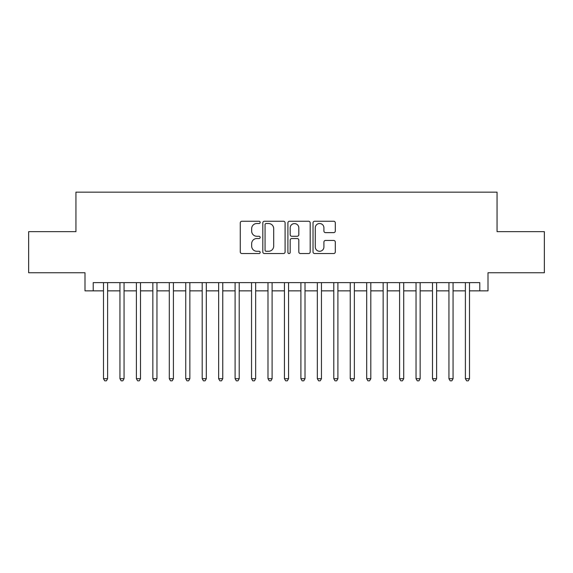 <?xml version="1.0" encoding="UTF-8"?>
<svg xmlns="http://www.w3.org/2000/svg" width="573" height="573" viewBox="0 0 573 573"><rect width="100%" height="100%" fill="white"/><g stroke="black" fill="none" stroke-linecap="round" stroke-linejoin="round"><path stroke-width="0.86" d="M260.178 222.381A1.132 1.132 0 0 0 259.053 221.25L241.892 221.25A1.612 1.612 0 0 0 240.28 222.868L240.28 251.927A1.612 1.612 0 0 0 241.892 253.545L259.053 253.545A1.132 1.132 0 0 0 260.178 252.414A1.132 1.132 0 0 0 259.053 251.282L256.833 251.282A5.164 5.164 0 0 1 251.662 246.118L251.662 243.697A5.164 5.164 0 0 1 256.833 238.526L259.053 238.526A1.132 1.132 0 0 0 260.178 237.394A1.132 1.132 0 0 0 259.053 236.269L256.833 236.269A5.164 5.164 0 0 1 251.662 231.098L251.662 228.677A5.164 5.164 0 0 1 256.833 223.513L259.053 223.513A1.132 1.132 0 0 0 260.178 222.381M333.687 232.631A1.612 1.612 0 0 0 335.305 231.019L335.305 222.868A1.612 1.612 0 0 0 333.687 221.25L314.634 221.25A1.612 1.612 0 0 0 313.023 222.868L313.023 251.927A1.612 1.612 0 0 0 314.634 253.545L333.687 253.545A1.612 1.612 0 0 0 335.305 251.927L335.305 242.078A1.612 1.612 0 0 0 333.687 240.467L325.536 240.467A1.612 1.612 0 0 0 323.917 242.078L323.917 246.963A4.319 4.319 0 0 1 319.598 251.282A4.319 4.319 0 0 1 315.279 246.963L315.279 227.832A4.319 4.319 0 0 1 319.598 223.513A4.319 4.319 0 0 1 323.917 227.832L323.917 231.019A1.612 1.612 0 0 0 325.536 232.631L333.687 232.631M93.213 290.862L93.213 282.632L479.787 282.632L479.787 290.862L488.01 290.862L488.01 272.762L544.35 272.762L544.35 231.642L497.056 231.642L497.056 192.163L75.944 192.163L75.944 231.642L28.65 231.642L28.65 272.762L84.99 272.762L84.99 290.862L103.498 290.862M285.089 222.868A1.612 1.612 0 0 0 283.47 221.25L264.418 221.25A1.612 1.612 0 0 0 262.806 222.868L262.806 251.927A1.612 1.612 0 0 0 264.418 253.545L283.47 253.545A1.612 1.612 0 0 0 285.089 251.927L285.089 222.868M289.53 221.25L308.582 221.25A1.612 1.612 0 0 1 310.194 222.868L310.194 251.927A1.612 1.612 0 0 1 308.582 253.545L300.424 253.545A1.612 1.612 0 0 1 298.812 251.927L298.812 240.144A1.612 1.612 0 0 0 297.194 238.526L291.786 238.526A1.612 1.612 0 0 0 290.174 240.144L290.174 252.414A1.132 1.132 0 0 1 289.043 253.545A1.132 1.132 0 0 1 287.911 252.414L287.911 222.868A1.612 1.612 0 0 1 289.53 221.25M107.609 290.862L119.943 290.862M124.062 290.862L136.395 290.862M140.507 290.862L152.848 290.862M156.959 290.862L169.293 290.862M173.411 290.862L185.745 290.862M189.856 290.862L202.197 290.862M206.309 290.862L218.642 290.862M222.754 290.862L235.095 290.862M239.206 290.862L251.547 290.862M255.658 290.862L267.992 290.862M272.103 290.862L284.444 290.862M288.556 290.862L300.897 290.862M305.008 290.862L317.342 290.862M321.453 290.862L333.794 290.862M337.905 290.862L350.246 290.862M354.358 290.862L366.691 290.862M370.803 290.862L383.144 290.862M387.255 290.862L399.589 290.862M403.707 290.862L416.041 290.862M420.152 290.862L432.493 290.862M436.605 290.862L448.938 290.862M453.057 290.862L465.391 290.862M469.502 290.862L479.787 290.862M266.194 223.513A1.132 1.132 0 0 0 265.063 224.645L265.063 250.15A1.132 1.132 0 0 0 266.194 251.282L268.536 251.282A5.164 5.164 0 0 0 273.701 246.118L273.701 228.677A5.164 5.164 0 0 0 268.536 223.513L266.194 223.513M298.812 227.911A4.319 4.319 0 0 0 294.493 223.592A4.319 4.319 0 0 0 290.174 227.911L290.174 234.651A1.612 1.612 0 0 0 291.786 236.269L297.194 236.269A1.612 1.612 0 0 0 298.812 234.651L298.812 227.911M107.609 282.632L107.609 378.703L103.498 378.703L103.498 282.632M107.609 378.703L106.377 380.837L104.73 380.837L103.498 378.703M124.062 282.632L124.062 378.703L119.943 378.703L119.943 282.632M124.062 378.703L122.823 380.837L121.182 380.837L119.943 378.703M140.507 282.632L140.507 378.703L136.395 378.703L136.395 282.632M140.507 378.703L139.275 380.837L137.627 380.837L136.395 378.703M156.959 282.632L156.959 378.703L152.848 378.703L152.848 282.632M156.959 378.703L155.727 380.837L154.08 380.837L152.848 378.703M173.411 282.632L173.411 378.703L169.293 378.703L169.293 282.632M173.411 378.703L172.172 380.837L170.532 380.837L169.293 378.703M189.856 282.632L189.856 378.703L185.745 378.703L185.745 282.632M189.856 378.703L188.624 380.837L186.977 380.837L185.745 378.703M206.309 282.632L206.309 378.703L202.197 378.703L202.197 282.632M206.309 378.703L205.077 380.837L203.429 380.837L202.197 378.703M222.754 282.632L222.754 378.703L218.642 378.703L218.642 282.632M222.754 378.703L221.522 380.837L219.882 380.837L218.642 378.703M239.206 282.632L239.206 378.703L235.095 378.703L235.095 282.632M239.206 378.703L237.974 380.837L236.327 380.837L235.095 378.703M255.658 282.632L255.658 378.703L251.547 378.703L251.547 282.632M255.658 378.703L254.426 380.837L252.779 380.837L251.547 378.703M272.103 282.632L272.103 378.703L267.992 378.703L267.992 282.632M272.103 378.703L270.871 380.837L269.231 380.837L267.992 378.703M288.556 282.632L288.556 378.703L284.444 378.703L284.444 282.632M288.556 378.703L287.324 380.837L285.676 380.837L284.444 378.703M305.008 282.632L305.008 378.703L300.897 378.703L300.897 282.632M305.008 378.703L303.769 380.837L302.129 380.837L300.897 378.703M321.453 282.632L321.453 378.703L317.342 378.703L317.342 282.632M321.453 378.703L320.221 380.837L318.574 380.837L317.342 378.703M337.905 282.632L337.905 378.703L333.794 378.703L333.794 282.632M337.905 378.703L336.673 380.837L335.026 380.837L333.794 378.703M354.358 282.632L354.358 378.703L350.246 378.703L350.246 282.632M354.358 378.703L353.118 380.837L351.478 380.837L350.246 378.703M370.803 282.632L370.803 378.703L366.691 378.703L366.691 282.632M370.803 378.703L369.571 380.837L367.923 380.837L366.691 378.703M387.255 282.632L387.255 378.703L383.144 378.703L383.144 282.632M387.255 378.703L386.023 380.837L384.376 380.837L383.144 378.703M403.707 282.632L403.707 378.703L399.589 378.703L399.589 282.632M403.707 378.703L402.468 380.837L400.828 380.837L399.589 378.703M420.152 282.632L420.152 378.703L416.041 378.703L416.041 282.632M420.152 378.703L418.92 380.837L417.273 380.837L416.041 378.703M436.605 282.632L436.605 378.703L432.493 378.703L432.493 282.632M436.605 378.703L435.373 380.837L433.725 380.837L432.493 378.703M453.057 282.632L453.057 378.703L448.938 378.703L448.938 282.632M453.057 378.703L451.818 380.837L450.177 380.837L448.938 378.703M469.502 282.632L469.502 378.703L465.391 378.703L465.391 282.632M469.502 378.703L468.27 380.837L466.623 380.837L465.391 378.703"/></g></svg>
